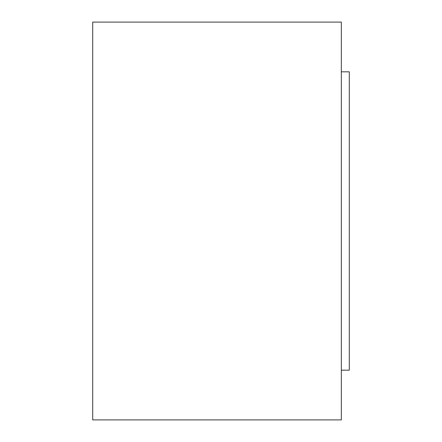 <?xml version="1.0" encoding="UTF-8"?>
<svg xmlns="http://www.w3.org/2000/svg" width="442" height="442" viewBox="0 0 442 442"><rect width="100%" height="100%" fill="white"/><g stroke="black" fill="none" stroke-linecap="round" stroke-linejoin="round"><path stroke-width="0.66" d="M341.334 419.9L92.71 419.9L92.71 22.1L341.334 22.1L341.334 419.9M341.334 71.825L349.291 71.825L349.291 370.175L341.334 370.175"/></g></svg>
